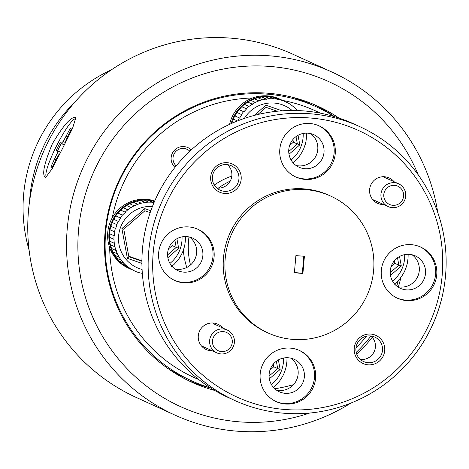 <?xml version="1.0" encoding="UTF-8"?>
<svg xmlns="http://www.w3.org/2000/svg" width="469" height="469" viewBox="0 0 469 469"><rect width="100%" height="100%" fill="white"/><g stroke="black" fill="none" stroke-linecap="round" stroke-linejoin="round"><path stroke-width="0.7" d="M338.976 118.053A151.716 149.881 114.5 0 0 322.983 108.667A151.716 149.881 114.5 0 0 317.642 106.105A151.716 149.881 114.5 0 0 119.589 179.234A151.716 149.881 114.5 0 0 186.398 379.614A151.716 149.881 114.5 0 0 191.739 382.182A151.716 149.881 114.5 0 0 214.743 390.454M356.768 354.253A151.716 149.881 114.5 0 0 372.245 337.287M398.404 286.823A151.716 149.881 114.5 0 0 400.907 277.419M188.081 380.453A151.716 149.881 114.5 0 0 210.493 387.898M334.256 116.517A151.716 149.881 114.5 0 0 315.625 105.314A151.716 149.881 114.5 0 0 313.943 104.476M75.239 117.438L75.732 117.989L72.566 128.318L62.535 148.485L52.252 168.6L45.757 177.329L45.071 177.288C41.882 174.216 44.321 163.036 52.387 143.766C63.127 125.704 70.743 116.928 75.239 117.438M331.548 71.863L292.779 54.181A188.638 186.363 114.5 0 0 46.525 145.114A188.638 186.363 114.5 0 0 129.596 394.259A188.638 186.363 114.5 0 0 136.233 397.448L175.001 415.129A188.638 186.363 -65.5 0 1 168.365 411.94A188.638 186.363 -65.5 0 1 85.294 162.796A188.638 186.363 -65.5 0 1 331.548 71.863A188.638 186.363 -65.5 0 1 338.184 75.052A188.638 186.363 -65.5 0 1 437.759 212.527M418.225 174.855A178.607 176.45 114.5 0 0 335.083 84.66A178.607 176.45 114.5 0 0 97.2 164.566A178.607 176.45 114.5 0 0 174.292 403.627A178.607 176.45 114.5 0 0 309.599 413.054M350.847 403.1A188.638 186.363 -65.5 0 1 175.001 415.129M231.809 176.051A72.244 71.37 114.5 0 0 214.28 185.032M183.356 250.041A72.244 71.37 114.5 0 0 186.803 267.465M230.238 181.087A72.244 71.37 114.5 0 0 218.278 188.139M188.984 236.915A72.244 71.37 114.5 0 0 190.496 264.985M252.533 97.992A146.498 144.728 114.5 0 0 112.29 217.716M109.676 247.655A146.498 144.728 114.5 0 0 198.762 379.538M210.645 387.945A150.508 148.691 -65.5 0 1 191.674 380.828A150.508 148.691 -65.5 0 1 110.133 206.571A150.508 148.691 -65.5 0 1 267.224 94.152A150.508 148.691 -65.5 0 1 316.575 106.944A150.508 148.691 -65.5 0 1 334.391 116.605M174.99 167.369A11.942 11.795 -65.5 0 1 187.876 147.594A11.942 11.795 -65.5 0 1 191.252 149.928M167.767 368.411A150.508 148.691 114.5 0 0 185.448 377.985L191.674 380.828M310.455 118.018A146.498 144.728 114.5 0 0 153.234 252.246A146.498 144.728 114.5 0 0 284.953 409.496A146.498 144.728 114.5 0 0 442.173 275.274A146.498 144.728 114.5 0 0 310.455 118.018M284.038 413.236A150.508 148.691 -65.5 0 1 234.688 400.444A150.508 148.691 -65.5 0 1 153.152 226.187A150.508 148.691 -65.5 0 1 310.238 113.768A150.508 148.691 -65.5 0 1 359.588 126.56A150.508 148.691 -65.5 0 1 441.13 300.817A150.508 148.691 -65.5 0 1 284.038 413.236M359.588 126.56L353.362 123.722A150.508 148.691 114.5 0 0 304.012 110.93A150.508 148.691 114.5 0 0 146.926 223.344A150.508 148.691 114.5 0 0 228.462 397.606L234.688 400.444M368.13 364.812A15.454 15.266 114.5 0 0 384.715 350.654A15.454 15.266 114.5 0 0 370.821 334.069A15.454 15.266 114.5 0 0 354.236 348.227A15.454 15.266 114.5 0 0 368.13 364.812M368.018 362.689A13.443 13.284 114.5 0 0 374.772 337.076A13.443 13.284 114.5 0 0 356.329 345.975A13.443 13.284 114.5 0 0 368.018 362.689M360.321 359.395A13.443 13.284 114.5 0 0 370.991 336.003A150.508 148.691 -65.5 0 1 356.2 352.354M224.592 193.451A15.454 15.266 114.5 0 0 241.172 179.293A15.454 15.266 114.5 0 0 227.277 162.702A15.454 15.266 114.5 0 0 210.698 176.86A15.454 15.266 114.5 0 0 224.592 193.451M224.481 191.323A13.443 13.284 114.5 0 0 231.229 165.715A13.443 13.284 114.5 0 0 212.791 174.615A13.443 13.284 114.5 0 0 224.481 191.323M216.778 188.034A13.443 13.284 114.5 0 0 227.447 164.637M222.728 327.983A13.947 13.777 114.5 0 0 198.287 335.798A13.947 13.777 114.5 0 0 212.322 350.806M394.054 181.714A13.947 13.777 114.5 0 0 369.613 189.529A13.947 13.777 114.5 0 0 383.648 204.537M285.193 393.309A17.863 17.646 114.5 0 0 294.157 359.289A17.863 17.646 114.5 0 0 269.663 371.114A17.863 17.646 114.5 0 0 285.193 393.309M276.364 390.067A17.863 17.646 114.5 0 0 290.903 358.181M183.696 272.137A17.863 17.646 114.5 0 0 192.659 238.117A17.863 17.646 114.5 0 0 168.166 249.942A17.863 17.646 114.5 0 0 183.696 272.137M174.867 268.889A17.863 17.646 114.5 0 0 189.406 237.009M304.844 168.711A17.863 17.646 114.5 0 0 313.808 134.691A17.863 17.646 114.5 0 0 289.309 146.516A17.863 17.646 114.5 0 0 304.844 168.711M296.015 165.469A17.863 17.646 114.5 0 0 310.554 133.583M406.342 289.883A17.863 17.646 114.5 0 0 415.305 255.863A17.863 17.646 114.5 0 0 390.806 267.688A17.863 17.646 114.5 0 0 406.342 289.883M397.513 286.641A17.863 17.646 114.5 0 0 412.052 254.755M406.582 300.582A28.093 27.753 114.5 0 0 435.906 279.6A28.093 27.753 114.5 0 0 420.687 247.069A28.093 27.753 114.5 0 0 411.471 244.683A28.093 27.753 114.5 0 0 382.147 265.665A28.093 27.753 114.5 0 0 397.366 298.196A28.093 27.753 114.5 0 0 406.582 300.582M396.803 297.932A28.093 27.753 114.5 0 0 405.451 300.066A28.093 27.753 114.5 0 0 434.693 279.383A28.093 27.753 114.5 0 0 420.113 246.817M305.084 179.41A28.093 27.753 114.5 0 0 334.409 158.428A28.093 27.753 114.5 0 0 319.19 125.897A28.093 27.753 114.5 0 0 309.974 123.511A28.093 27.753 114.5 0 0 280.65 144.493A28.093 27.753 114.5 0 0 295.869 177.024A28.093 27.753 114.5 0 0 305.084 179.41M295.306 176.76A28.093 27.753 114.5 0 0 303.953 178.894A28.093 27.753 114.5 0 0 333.195 158.211A28.093 27.753 114.5 0 0 318.621 125.645M285.433 404.008A28.093 27.753 114.5 0 0 314.758 383.026A28.093 27.753 114.5 0 0 299.539 350.495A28.093 27.753 114.5 0 0 290.323 348.109A28.093 27.753 114.5 0 0 261.004 369.091A28.093 27.753 114.5 0 0 276.223 401.622A28.093 27.753 114.5 0 0 285.433 404.008M275.661 401.358A28.093 27.753 114.5 0 0 284.302 403.492A28.093 27.753 114.5 0 0 313.544 382.81A28.093 27.753 114.5 0 0 298.97 350.243M183.936 282.836A28.093 27.753 114.5 0 0 213.26 261.854A28.093 27.753 114.5 0 0 198.041 229.323A28.093 27.753 114.5 0 0 188.825 226.937A28.093 27.753 114.5 0 0 159.507 247.919A28.093 27.753 114.5 0 0 174.726 280.45A28.093 27.753 114.5 0 0 183.936 282.836M174.163 280.186A28.093 27.753 114.5 0 0 182.804 282.32A28.093 27.753 114.5 0 0 212.047 261.638A28.093 27.753 114.5 0 0 197.472 229.071M330.627 196.06L328.933 195.286A75.257 74.348 114.5 0 0 304.252 188.896A75.257 74.348 114.5 0 0 225.712 245.099A75.257 74.348 114.5 0 0 266.48 332.228L268.174 333.002A75.257 74.348 114.5 0 0 292.849 339.398A75.257 74.348 114.5 0 0 371.395 283.194A75.257 74.348 114.5 0 0 330.627 196.06A75.257 74.348 114.5 0 0 305.952 189.669A75.257 74.348 114.5 0 0 227.406 245.873A75.257 74.348 114.5 0 0 268.174 333.002M302.904 273.456L304.41 256.291L295.898 255.611L294.397 272.776L302.904 273.456L302.341 273.198L303.824 256.244M294.415 272.565L302.341 273.198M316.575 106.944L310.349 104.1A150.508 148.691 114.5 0 0 291.53 97.03M398.31 280.439A150.508 148.691 -65.5 0 1 396.745 286.055M274.746 388.742A146.498 144.728 114.5 0 0 293.559 384.621M355.971 347.84A146.498 144.728 114.5 0 0 366.524 336.191M320.251 113.14A146.498 144.728 114.5 0 0 282.614 100.43M223.244 331.618A10.037 9.913 114.5 0 0 212.475 340.816A10.037 9.913 114.5 0 0 221.497 351.586A10.037 9.913 114.5 0 0 232.266 342.393A10.037 9.913 114.5 0 0 223.244 331.618M220.922 353.919A12.54 12.393 -65.5 0 1 210.018 338.331A12.54 12.393 -65.5 0 1 227.219 330.029A12.54 12.393 -65.5 0 1 220.922 353.919M392.823 205.316A10.037 9.913 114.5 0 0 403.592 196.124A10.037 9.913 114.5 0 0 394.57 185.355A10.037 9.913 114.5 0 0 383.8 194.547A10.037 9.913 114.5 0 0 392.823 205.316M394.435 182.699A12.54 12.393 -65.5 0 1 405.345 198.287A12.54 12.393 -65.5 0 1 388.139 206.589A12.54 12.393 -65.5 0 1 394.435 182.699M189.851 151.223A10.037 9.913 114.5 0 0 173.835 154.494A10.037 9.913 114.5 0 0 176.186 165.885M128.752 268.215L128.729 268.28A36.125 35.685 -65.5 0 1 111.305 223.027A36.125 35.685 -65.5 0 1 154.653 201.148M154.723 200.984A36.125 35.685 -65.5 0 0 110.315 221.814A36.125 35.685 -65.5 0 0 127.48 267.711L128.729 268.28M131.613 269.54A36.125 35.685 -65.5 0 1 130.529 269.1L130.558 269.036M129.315 268.467L130.529 269.1M142.33 273.345L139.445 272.788A36.125 35.685 -65.5 0 1 136.139 271.639L132.545 269.945A36.125 35.685 -65.5 0 1 129.55 268.121L126.396 265.712A36.125 35.685 -65.5 0 1 123.851 263.302L121.266 260.277A36.125 35.685 -65.5 0 1 119.278 257.381L117.379 253.876A36.125 35.685 -65.5 0 1 116.036 250.616L114.905 246.788A36.125 35.685 -65.5 0 1 114.266 243.311L113.955 239.325A36.125 35.685 -65.5 0 1 114.049 235.784L114.336 235.872L114.858 231.891L114.565 231.809A36.125 35.685 -65.5 0 1 115.386 228.356L115.667 228.473L116.998 224.686L116.711 224.569A36.125 35.685 -65.5 0 1 118.223 221.356L118.493 221.503L120.568 218.067L120.299 217.927A36.125 35.685 -65.5 0 1 122.438 215.095L125.422 212.334L125.17 212.164A36.125 35.685 -65.5 0 1 126.478 210.968A36.125 35.685 -65.5 0 1 127.844 209.836L123.312 207.773A36.125 35.685 114.5 0 0 121.952 208.904A36.125 35.685 114.5 0 0 120.644 210.1L117.989 213.119M131.648 269.429L132.709 269.915M122.438 263.906L125.024 266.058A36.125 35.685 114.5 0 0 128.019 267.881L132.545 269.945M116.828 258.108L119.319 261.233A36.125 35.685 114.5 0 0 121.87 263.648L126.396 265.712M112.959 251.736L114.753 255.312A36.125 35.685 114.5 0 0 116.74 258.214L121.266 260.277M110.496 244.671L111.511 248.552A36.125 35.685 114.5 0 0 112.853 251.812L117.379 253.876M109.547 237.238L109.74 241.248A36.125 35.685 114.5 0 0 110.379 244.724L114.905 246.788M110.156 229.751L109.517 233.72A36.125 35.685 114.5 0 0 109.429 237.261L113.955 239.325M112.296 222.541L110.854 226.293A36.125 35.685 114.5 0 0 110.039 229.74L114.565 231.809M118.223 221.356L113.691 219.293A36.125 35.685 114.5 0 0 112.185 222.505L116.711 224.569M122.438 215.095L117.907 213.032A36.125 35.685 114.5 0 0 115.767 215.857L113.797 219.357M129.55 268.121L125.024 266.058M154.354 201.834L151.575 200.574A36.125 35.685 114.5 0 0 148.093 200.14L152.624 202.209A36.125 35.685 -65.5 0 1 154.131 202.35M148.65 202.139L144.124 200.075A36.125 35.685 114.5 0 0 140.618 200.386L145.15 202.45A36.125 35.685 -65.5 0 1 148.65 202.139L152.624 202.209M141.239 203.218L136.714 201.154A36.125 35.685 114.5 0 0 133.348 202.192L137.874 204.255A36.125 35.685 -65.5 0 1 141.239 203.218L145.15 202.45M134.204 205.821L129.673 203.757A36.125 35.685 114.5 0 0 126.589 205.475L131.115 207.538A36.125 35.685 -65.5 0 1 134.204 205.821L137.874 204.255M120.644 210.1L125.17 212.164M115.767 215.857L120.299 217.927M115.386 228.356L110.854 226.293M114.049 235.784L109.517 233.72M114.266 243.311L109.74 241.248M116.036 250.616L111.511 248.552M119.278 257.381L114.753 255.312M123.851 263.302L119.319 261.233M126.589 205.475L123.376 207.884M133.348 202.192L129.708 203.88M140.618 200.386L136.719 201.283M148.093 200.14L144.1 200.21M154.541 201.406L152.22 200.861M174.292 264.129L177.024 261.198M179.146 258.39L181.222 254.954M182.717 251.771L184.047 247.984M184.856 244.566L185.378 240.591M185.437 236.546L185.46 236.997M127.844 209.836L131.115 207.538M168.482 248.875L172.246 245.598L176.209 247.403L174.855 240.046M172.246 245.598L171.765 242.965M128.776 256.244L141.914 260.805M144.78 208.629L144.915 210.769L123.769 229.177L128.864 256.725L127.38 258.343L121.887 228.555L144.78 208.629L150.842 210.733M123.787 229.189L144.915 210.769M123.769 229.177L121.887 228.555M176.895 238.739L178.654 248.283L176.209 247.403L167.574 254.919M119.407 261.133L124.109 263.273M114.858 255.236L119.554 257.375M111.628 248.5L116.324 250.645M109.863 241.224L114.559 243.37M109.64 233.726L114.336 235.872M110.971 226.328L115.667 228.473M115.872 215.922L120.568 218.067M120.726 210.188L125.422 212.334M126.648 205.586L131.349 207.726M133.378 202.315L138.079 204.455M140.624 200.515L145.326 202.661M148.069 200.275L152.771 202.42M125.088 265.935L129.79 268.075M275.79 385.301L278.522 382.37M280.644 379.562L282.719 376.126M284.214 372.949L285.545 369.156M286.354 365.738L286.876 361.763M286.934 357.718L286.958 358.169M269.98 370.047L273.744 366.77L277.707 368.575L276.352 361.218M273.744 366.77L273.263 364.137M278.393 359.911L280.151 369.455L277.707 368.575L269.071 376.091M396.932 281.875L399.67 278.944M401.786 276.135L403.862 272.7M405.363 269.523L406.687 265.73M407.502 262.312L408.018 258.337M408.083 254.292L408.1 254.743M391.123 266.621L394.892 263.344L398.855 265.149L397.501 257.798M394.892 263.344L394.406 260.711M399.541 256.484L401.3 266.029L398.855 265.149L390.214 272.665M238.029 120.738A36.125 35.685 -65.5 0 1 239.366 117.93L239.641 118.077L241.717 114.641L241.447 114.5A36.125 35.685 -65.5 0 1 243.581 111.669L243.839 111.839L246.571 108.908L246.319 108.738A36.125 35.685 -65.5 0 1 247.626 107.542A36.125 35.685 -65.5 0 1 248.986 106.41L244.46 104.347A36.125 35.685 114.5 0 0 243.094 105.478A36.125 35.685 114.5 0 0 241.787 106.674L239.137 109.693M233.445 119.114L232.003 122.866A36.125 35.685 114.5 0 0 231.879 123.306M239.366 117.93L234.84 115.866A36.125 35.685 114.5 0 0 233.328 119.079L237.461 120.961M243.581 111.669L239.055 109.605A36.125 35.685 114.5 0 0 236.915 112.431L234.946 115.931M293.735 106.985L294.163 107.178M284.495 101.345L288.013 102.951A36.125 35.685 -65.5 0 1 291.009 104.775L294.227 107.366M284.431 101.257L279.899 99.194A36.125 35.685 114.5 0 0 276.587 98.044L281.119 100.108A36.125 35.685 -65.5 0 1 284.431 101.257L288.101 103.151M277.255 99.211L272.724 97.147A36.125 35.685 114.5 0 0 269.241 96.714L273.767 98.783A36.125 35.685 -65.5 0 1 277.255 99.211L281.119 100.108M269.798 98.713L265.272 96.649A36.125 35.685 114.5 0 0 261.766 96.96L266.298 99.023A36.125 35.685 -65.5 0 1 269.798 98.713L273.767 98.783M262.388 99.791L257.862 97.728A36.125 35.685 114.5 0 0 254.491 98.766L259.023 100.829A36.125 35.685 -65.5 0 1 262.388 99.791L266.298 99.023M255.347 102.394L250.821 100.331A36.125 35.685 114.5 0 0 247.738 102.049L252.263 104.112A36.125 35.685 -65.5 0 1 255.347 102.394L259.023 100.829M241.787 106.674L246.319 108.738M236.915 112.431L241.447 114.5M232.431 123.06L232.003 122.866M247.738 102.049L244.519 104.458M254.491 98.766L250.856 100.454M261.766 96.96L257.868 97.857M269.241 96.714L265.243 96.784M276.587 98.044L273.363 97.435M295.435 160.703L298.173 157.772M300.289 154.963L302.37 151.528M303.865 148.345L305.19 144.558M306.005 141.14L306.521 137.165M306.585 133.12L306.609 133.571M294.204 107.213A36.125 35.685 -65.5 0 1 296.713 109.594L297.446 110.555M248.986 106.41L252.263 104.112M289.625 145.449L293.395 142.171L297.358 143.977L296.003 136.62M293.395 142.171L292.914 139.539M254.157 115.45L265.929 105.203L266.064 107.342L257.809 114.53M257.85 114.518L266.099 107.342L277.243 111.229L266.07 107.348M298.044 135.312L299.802 144.857L297.358 143.977L288.722 151.493M232.12 122.901L232.448 123.054M237.021 112.496L241.717 114.641M241.875 106.762L246.571 108.908M247.796 102.16L252.492 104.3M254.526 98.889L259.228 101.028M261.772 97.095L266.474 99.235M269.218 96.849L273.914 98.994M276.534 98.173L281.236 100.319M231.158 123.628A36.125 35.685 -65.5 0 1 280.749 99.545A36.125 35.685 -65.5 0 1 282.133 100.214M229.605 124.338A36.125 35.685 -65.5 0 1 279.501 98.977L280.749 99.545M111.323 69.869A150.508 148.691 114.5 0 0 29.107 250.159M29.565 201.371A150.508 148.691 -65.5 0 1 74.788 102.201M60.677 152.179L57.564 150.918A21.674 3.359 116.8 0 1 59.399 147.131A21.674 3.359 116.8 0 1 61.351 143.403L64.23 145.132M57.564 150.918L56.227 150.385L57.417 150.924L57.148 153.521L51.004 166.559A21.674 3.359 -63.2 0 0 51.397 167.222A21.674 3.359 -63.2 0 0 52.223 167.116L56.028 159.571L59.071 154.395L59.991 153.533M65.068 143.467L65.197 142.236L67.542 136.743L71.341 129.192A21.674 3.359 -63.2 0 0 70.948 128.535A21.674 3.359 -63.2 0 0 70.121 128.635L63.28 141.362L61.322 143.186L60.132 142.64A21.674 3.359 -63.2 0 0 58.115 146.486A21.674 3.359 -63.2 0 0 56.227 150.385M46.554 176.913A32.508 5.036 116.8 0 1 56.591 145.789A32.508 5.036 116.8 0 1 75.867 118.88M52.294 167.24L51.004 166.559M56.016 159.601L54.809 159.014M59.112 154.354L57.148 153.521M60.653 152.22L57.417 150.924M61.351 143.403L60.132 142.64M71.435 129.268L70.121 128.635M64.282 145.027L61.322 143.186M65.173 142.482L63.28 141.362M67.507 136.813L66.317 136.186M152.454 206.43A32.109 31.722 114.5 0 0 129.626 214.251A32.109 31.722 114.5 0 0 119.273 245.803A32.109 31.722 114.5 0 0 142.089 269.452M169.93 263.414A32.109 31.722 114.5 0 0 170.921 262.587A32.109 31.722 114.5 0 0 182.036 236.874M178.654 248.283L167.849 257.692M141.914 263.39L127.38 258.343M123.769 229.183L128.84 256.695M150.186 212.604L144.939 210.78L150.186 212.604M128.858 256.701L141.908 261.239M271.428 384.586A32.109 31.722 114.5 0 0 272.419 383.759A32.109 31.722 114.5 0 0 283.534 358.046M280.151 369.455L269.347 378.864M392.576 281.16A32.109 31.722 114.5 0 0 393.567 280.333A32.109 31.722 114.5 0 0 404.683 254.62M401.3 266.029L390.489 275.438M292.093 110.461A32.109 31.722 114.5 0 0 250.774 110.825A32.109 31.722 114.5 0 0 244.367 118.417M291.079 159.988A32.109 31.722 114.5 0 0 292.07 159.161A32.109 31.722 114.5 0 0 303.185 133.448M299.802 144.857L288.998 154.266M265.929 105.203L282.074 110.813M216.813 352.852L201.353 345.805M227.219 330.029L213.114 323.598M398.55 183.766L384.439 177.329M388.139 206.589L372.679 199.536M136.139 271.639L139.457 272.788M171.631 266.486L174.292 264.164M177.03 261.233L179.164 258.413M181.239 254.978L182.746 251.777M184.071 247.984L184.892 244.548M185.407 240.568L185.501 237.038M273.128 387.658L275.79 385.336M278.527 382.405L280.661 379.585M282.737 376.15L284.243 372.949M285.568 369.156L286.389 365.72M286.905 361.74L286.999 358.21M394.277 284.232L396.938 281.91M399.676 278.979L401.804 276.159M403.885 272.724L405.392 269.523M406.717 265.735L407.532 262.294M408.053 258.313L408.141 254.784M292.779 163.06L295.441 160.738M298.178 157.807L300.307 154.987M302.388 151.551L303.894 148.351M305.219 144.558L306.034 141.122M306.556 137.141L306.644 133.612M296.736 109.611L294.186 107.196M291.026 104.78L288.019 102.951"/></g></svg>
